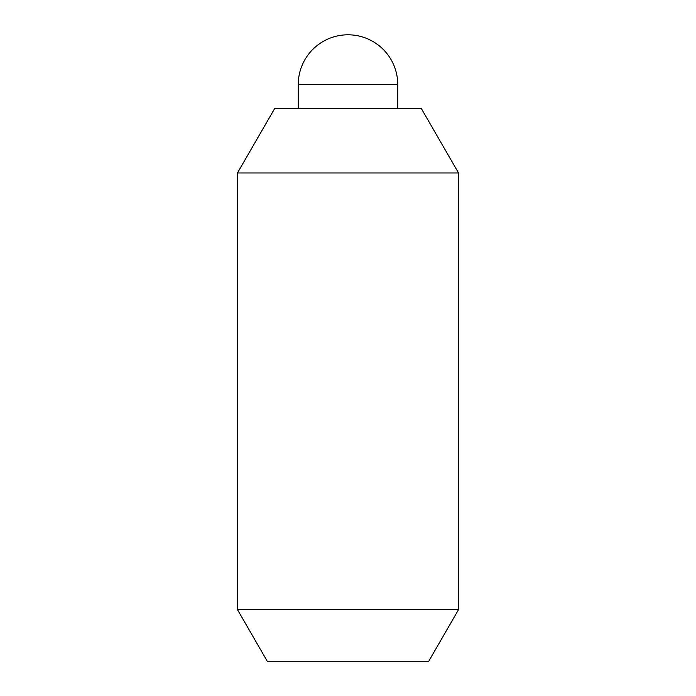 <?xml version="1.0" encoding="UTF-8"?>
<svg xmlns="http://www.w3.org/2000/svg" width="696" height="696" viewBox="0 0 696 696"><rect width="100%" height="100%" fill="white"/><g stroke="black" fill="none" stroke-linecap="round" stroke-linejoin="round"><path stroke-width="1.04" d="M397.747 108.498L397.747 84.547A49.747 49.747 0 0 0 348 34.8A49.747 49.747 0 0 0 298.253 84.547L298.253 108.498M237.458 172.973L274.685 108.498L421.315 108.498L458.542 172.973L458.542 609.618L428.762 661.2L267.238 661.2L237.458 609.618L237.458 172.973L458.542 172.973M237.458 609.618L458.542 609.618M298.253 84.547L397.747 84.547"/></g></svg>
